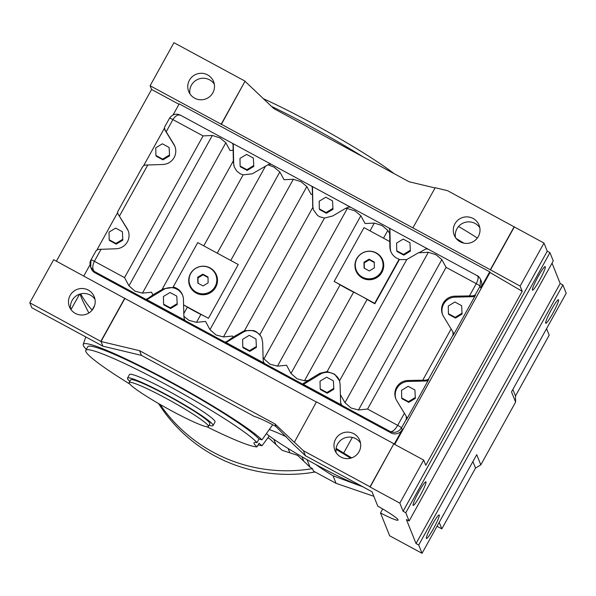<?xml version="1.0" encoding="UTF-8"?>
<svg xmlns="http://www.w3.org/2000/svg" width="596" height="596" viewBox="0 0 596 596"><rect width="100%" height="100%" fill="white"/><g stroke="black" fill="none" stroke-linecap="round" stroke-linejoin="round"><path stroke-width="0.89" d="M294.215 442.031L303.416 450.755L370.019 486.776L393.882 443.729L316.476 401.868L294.32 442.307L274.905 423.89L275.963 426.52A25.74 2.362 -151 0 0 274.443 425.7A25.74 2.362 -151 0 0 254.648 416.611L141.453 355.387L102.892 346.187L31.789 307.73L29.8 302.761L101.015 341.501L124.877 298.454L316.379 402.032M361.169 485.882A59.719 5.483 29 0 1 317.422 465.394A59.719 5.483 29 0 1 269.288 435.959A59.719 5.483 29 0 1 266.337 433.657M160.026 404.393A154.453 152.837 158.2 0 0 213.212 452.237A154.453 152.837 158.2 0 0 312.468 468.62L310.032 467.13L297.538 455.329L282.146 450.315L269.772 438.812L267.872 437.851M233.036 144.031L233.133 144.277A2.578 2.548 158.2 0 1 233.319 145.163L232.455 143.316L271.471 164.414L269.25 164.243L267.887 164.809L252.279 173.801L243.138 174.844L240.322 173.846L236.701 171.007L234.37 167.185L233.379 162.432L233.029 144.001M233.319 145.163L233.662 163.125A13.388 13.246 -21.8 0 0 234.489 167.469M312.237 186.868L312.341 187.114A2.578 2.548 158.2 0 1 312.52 188.001L311.663 186.153L350.671 207.259L348.451 207.08L345.367 208.488L332.747 215.968L324.47 218.069L319.553 216.735L317.43 215.327L313.541 209.948L312.803 207.46L312.23 186.846M312.52 188.001L312.863 205.963A13.388 13.246 -21.8 0 0 313.682 210.276M334.177 281.431A18.536 1.699 29 0 1 340.115 284.821A18.536 1.699 -151 0 0 346.954 288.695A18.536 1.699 -151 0 0 353.614 292.122A18.536 1.699 29 0 1 360.275 295.541L334.17 281.424L364 227.62L389.777 241.566L389.881 246.863A13.388 13.246 -21.8 0 0 399.156 259.171L374.675 303.334L360.275 295.541A18.536 1.699 29 0 1 367.114 299.423A18.536 1.699 -151 0 0 373.953 303.297A18.536 1.699 -151 0 0 374.854 303.781L399.335 259.625L399.156 259.171M345.367 208.488L347.334 208.473L354.978 210.91L360.841 215.774L365.087 223.545L374.34 223.075L381.976 225.511L387.84 230.376L389.657 233.572L389.747 228.976A2.578 2.548 158.2 0 1 389.926 229.87L390.268 247.832A13.388 13.246 -21.8 0 0 391.021 251.974M261.912 338.297A13.388 13.246 -21.8 0 0 242.773 332.412L227.27 341.799A2.578 2.548 158.2 0 1 225.228 342.082L227.083 341.344L233.096 337.075L232.544 336.032L223.47 336.956L216.013 334.967L209.971 329.648L205.545 321.423L196.471 322.347L189.014 320.365L183.888 316.357L184.253 319.113L185.036 320.343A2.578 2.548 158.2 0 1 184.358 319.389L184.261 319.143M233.096 337.075L244.509 330.661L253.561 330.549L255.922 331.525L259.841 334.654L261.741 337.85L262.657 342.409L263.201 360.878L264.244 363.18A2.578 2.548 158.2 0 1 263.566 362.226L263.469 361.981M182.696 295.43A13.388 13.246 -21.8 0 0 163.572 289.574L148.061 298.961A2.578 2.548 158.2 0 1 146.027 299.244L147.882 298.507L152.919 294.849L151.54 292.219L142.466 293.143L135.009 291.153L128.967 285.834L124.534 277.609L94.384 261.301C92.246 265.823 92.268 269.236 94.451 271.53L94.95 272.774A8.24 8.15 158.2 0 1 91.277 268.662L90.644 267.068L94.451 271.53L390.566 431.69C395.029 433.247 398.679 431.973 401.525 427.861L402.24 429.649A8.24 8.15 158.2 0 1 391.065 432.934L94.95 272.774M152.919 294.849L163.289 288.874L173.339 287.436L173.16 286.981A13.388 13.246 -21.8 0 1 183.449 299.565L183.553 304.869L208.429 318.324L238.258 264.52L197.753 242.609L173.16 286.981M339.355 380.255A13.388 13.246 -21.8 0 0 320.179 374.281L304.675 383.668A2.578 2.548 158.2 0 1 302.634 383.951L308.281 380.367L304.481 380.762L297.017 378.78L290.975 373.461L286.549 365.236L277.475 366.16L270.018 364.178L263.976 358.859L262.985 357.101M308.281 380.367L319.799 373.327L327.115 371.584L334.647 374.221L339.549 380.814L340.1 384.383L340.607 402.747L341.642 405.049A2.578 2.548 158.2 0 1 340.972 404.088L340.875 403.85M210.053 267.917A14.416 14.267 -21.8 0 0 189.707 285.827A14.416 14.267 -21.8 0 0 212.601 291.124A14.416 14.267 -21.8 0 0 210.053 267.917M216.527 275.248A14.416 14.267 -21.8 0 0 209.062 267.656M189.93 275.322A14.416 14.267 -21.8 0 0 189.766 285.968M376.3 252.92A14.416 14.267 -21.8 0 0 355.954 270.837A14.416 14.267 -21.8 0 0 378.847 276.134A14.416 14.267 -21.8 0 0 376.3 252.92M382.774 260.258A14.416 14.267 -21.8 0 0 375.309 252.667M356.17 260.325A14.416 14.267 -21.8 0 0 356.013 270.971M389.926 229.87L389.069 228.022L428.077 249.121L425.857 248.949L419.092 252.756L428.338 252.287L435.981 254.723L441.845 259.588L446.091 267.358L367.553 409.05L358.479 409.973L351.022 407.992L344.98 402.673L340.249 394.47M267.887 164.809L273.974 167.096L279.829 171.961L284.083 179.731L293.336 179.262L300.973 181.698L306.836 186.563L311.082 194.341L312.274 194.236M183.553 304.869L183.568 304.914A18.536 1.699 29 0 1 187.368 307.111A18.536 1.699 -151 0 0 194.214 310.985A18.536 1.699 -151 0 0 200.874 314.412A18.536 1.699 29 0 1 207.527 317.839A18.536 1.699 29 0 1 208.429 318.331L238.258 264.52M124.534 277.609L203.08 135.918L212.332 135.448L219.969 137.885L225.832 142.749L230.078 150.527L233.051 150.281M183.568 304.914L183.888 316.357M418.951 252.495L406.77 259.536L399.335 259.625M209.636 267.947A13.902 13.753 -21.8 0 0 190.02 285.223A13.902 13.753 -21.8 0 0 212.094 290.327A13.902 13.753 -21.8 0 0 209.636 267.947M215.834 274.883L216.11 275.575A13.902 13.753 158.2 0 1 196.494 292.852A13.902 13.753 158.2 0 1 190.295 285.909L190.02 285.223M375.882 252.957A13.902 13.753 -21.8 0 0 356.266 270.234A13.902 13.753 -21.8 0 0 378.341 275.337A13.902 13.753 -21.8 0 0 375.882 252.957M382.073 259.893L382.349 260.586A13.902 13.753 158.2 0 1 362.74 277.863A13.902 13.753 158.2 0 1 356.542 270.919L356.266 270.234M208.376 425.976A45.303 4.157 29 0 1 208.399 426.52A45.303 4.157 29 0 1 168.981 409.422A45.303 4.157 29 0 1 129.176 383.139A45.303 4.157 29 0 1 129.146 382.595A45.303 4.157 29 0 1 168.564 399.692A45.303 4.157 29 0 1 208.376 425.976M129.146 382.595L130.643 379.898A45.303 4.157 29 0 1 170.061 397.003A45.303 4.157 29 0 1 209.867 423.287A45.303 4.157 29 0 1 209.889 423.83L208.399 426.52M129.824 381.38A48.909 4.492 29 0 1 127.514 378.743A48.909 4.492 29 0 1 127.492 378.155A48.909 4.492 29 0 1 170.039 396.616A48.909 4.492 29 0 1 213.018 424.993A48.909 4.492 29 0 1 213.04 425.581A48.909 4.492 29 0 1 209.069 425.313M127.492 378.155L129.474 374.564A48.909 4.492 29 0 1 172.028 393.032A48.909 4.492 29 0 1 215.007 421.402A48.909 4.492 29 0 1 215.029 421.99L213.04 425.581M369.058 259.171L374.258 261.987L374.37 267.872L369.282 270.949L364.089 268.14L363.977 262.255L369.058 259.171L369.319 259.826L364.238 262.91L364.342 268.282M374.266 262.501L369.319 259.826M363.977 262.255L364.238 262.91M202.811 274.167L208.011 276.976L208.123 282.862L203.042 285.946L197.842 283.13L197.73 277.244L202.811 274.167L203.08 274.823L197.991 277.9L198.095 283.271M208.019 277.498L203.08 274.823M197.73 277.244L197.991 277.9M453.116 332.307L453.414 333.037A2.578 2.548 158.2 0 1 453.273 335.213L475.37 295.348A2.578 2.548 158.2 0 1 473.172 296.674L455.068 297.151A13.388 13.246 -21.8 0 0 442.716 314.897M462.079 314.062L461.639 305.673L454.882 302.023L448.274 306.024L448.423 313.682L448.713 314.412L455.471 318.063L462.079 314.062L461.639 305.673M175.03 146.743A13.388 13.246 -21.8 0 0 174.256 145.268L164.906 129.943A2.578 2.548 158.2 0 1 164.719 129.57L164.421 128.833M164.302 128.401L143.778 165.42M169.562 155.854L169.122 147.465L162.365 143.807L155.757 147.815L155.906 155.467L156.197 156.197L162.954 159.855L169.562 155.854L169.122 147.465M406.39 416.604L406.688 417.334A2.578 2.548 158.2 0 1 406.547 419.51L428.643 379.645A2.578 2.548 158.2 0 1 426.445 380.978L408.342 381.447A13.388 13.246 -21.8 0 0 395.982 399.193M415.352 398.359L414.913 389.97L408.156 386.32L401.548 390.32L401.697 397.979L401.987 398.709L408.744 402.36L415.352 398.359L414.913 389.97M253.777 166.433L253.337 158.044L246.588 154.394L239.972 158.394L240.121 166.046L240.411 166.783L247.169 170.434L253.777 166.433L253.337 158.044M332.985 209.27L332.546 200.882L325.788 197.231L319.18 201.232L319.329 208.891L319.62 209.621L326.377 213.271L332.985 209.27L332.546 200.882M410.391 251.14L409.951 242.751L403.194 239.093L396.586 243.101L396.727 250.752L397.025 251.482L403.775 255.14L410.391 251.14L409.951 242.751M264.244 363.18L225.228 342.082M256.429 347.371L255.989 338.99L249.24 335.332L242.624 339.333L242.773 346.991L243.064 347.721L249.821 351.379L256.429 347.371L255.989 338.99M185.036 320.343L146.027 299.244M177.228 304.534L176.788 296.145L170.031 292.494L163.423 296.495L163.572 304.154L163.863 304.884L170.62 308.534L177.228 304.534L176.788 296.145M117.695 213.13L117.993 213.867A2.578 2.548 -21.8 0 0 118.179 214.24L127.529 229.564A13.388 13.246 158.2 0 1 128.304 231.039M97.051 249.717L117.576 212.697M122.836 240.151L122.396 231.762L115.639 228.104L109.031 232.112L109.18 239.763L109.47 240.493L116.227 244.151L122.836 240.151L122.396 231.762M341.642 405.049L302.634 383.951M333.834 389.24L333.395 380.851L326.638 377.201L320.03 381.202L320.179 388.86L320.469 389.59L327.226 393.241L333.834 389.24L333.395 380.851M477.061 275.65C478.715 276.618 478.439 279.286 476.241 283.666A4.12 0.38 -151 0 1 480.063 286.169L480.592 279.412L481.233 281.007A8.24 8.15 158.2 0 1 480.786 287.965L480.063 286.169L475.206 294.931L472.844 295.862L454.681 296.182A13.388 13.246 -21.8 0 0 443.491 316.379L453.109 332.27M452.9 331.845L453.109 334.796L428.479 379.227L426.118 380.159L407.955 380.479A13.388 13.246 -21.8 0 0 396.765 400.676L406.383 416.567M117.68 213.1L117.784 211.543L142.764 166.485L144.634 165.114L162.671 164.489A13.388 13.246 -21.8 0 0 173.868 144.299L164.407 128.803M118.179 214.24L127.142 228.596A13.388 13.246 158.2 0 1 115.944 248.785L97.908 249.411L96.038 250.782L91.002 259.856A4.12 0.38 29 0 1 94.384 261.301L101.111 249.173M164.906 129.943L164.511 127.246L169.547 118.172A4.12 0.38 -151 0 0 169.547 118.217M406.174 416.142L406.383 419.092L401.525 427.861A4.12 0.38 29 0 0 397.703 425.358C395.103 429.634 392.727 431.742 390.566 431.69L391.065 432.934M480.592 279.412L480.592 279.412C479.333 277.215 478.245 275.993 477.336 275.762L180.558 115.237C176.178 113.188 172.505 114.164 169.547 118.172A4.12 0.38 -151 0 1 172.929 119.61L166.202 131.746M180.946 115.49C178.256 114.104 175.582 115.482 172.929 119.61L203.08 135.918M389.777 241.566L389.657 233.572M374.854 303.781L374.675 303.334M91.009 259.908L90.644 267.068C89.683 264.073 89.81 261.674 91.002 259.856A4.12 0.38 29 0 0 91.009 259.908M320.179 388.86L326.936 392.511L327.226 393.241M326.936 392.511L333.544 388.51M109.18 239.763L115.937 243.421L116.227 244.151M115.937 243.421L122.545 239.413M163.572 304.154L170.322 307.804L170.62 308.534M170.322 307.804L176.93 303.804M242.773 346.991L249.53 350.642L249.821 351.379M249.53 350.642L256.138 346.641M396.727 250.752L403.485 254.41L403.775 255.14M403.485 254.41L410.093 250.402M319.329 208.891L326.079 212.541L326.377 213.271M326.079 212.541L332.687 208.54M240.121 166.046L246.878 169.704L247.169 170.434M246.878 169.704L253.486 165.703M401.697 397.979L408.446 401.63L408.744 402.36M408.446 401.63L415.062 397.629M155.906 155.467L162.663 159.125L162.954 159.855M162.663 159.125L169.271 155.116M448.423 313.682L455.18 317.333L455.471 318.063M455.18 317.333L461.788 313.332M83.79 276.015L90.056 264.721M394.217 444.132L402.24 429.649M480.786 287.965L489.733 271.821L179.217 103.868L173.108 114.879M88.841 313.004L82.628 300.652L79.983 294.051M439.274 515.086A13.388 1.49 118.4 0 0 439.178 514.966A13.388 1.49 118.4 0 0 431.795 525.486A13.388 1.49 118.4 0 0 426.349 538.397A13.388 1.49 118.4 0 0 426.445 538.516A13.388 1.49 118.4 0 0 433.828 527.996A13.388 1.49 118.4 0 0 439.274 515.086M426.006 481.955A13.388 1.49 118.4 0 0 425.917 481.844A13.388 1.49 118.4 0 0 418.526 492.363A13.388 1.49 118.4 0 0 413.08 505.274A13.388 1.49 118.4 0 0 413.177 505.386A13.388 1.49 118.4 0 0 420.56 494.866A13.388 1.49 118.4 0 0 426.006 481.955M545.31 266.732A13.388 1.49 118.4 0 0 545.213 266.613A13.388 1.49 118.4 0 0 537.83 277.133A13.388 1.49 118.4 0 0 532.384 290.043A13.388 1.49 118.4 0 0 532.481 290.163A13.388 1.49 118.4 0 0 539.864 279.643A13.388 1.49 118.4 0 0 545.31 266.732M558.579 299.855A13.388 1.49 118.4 0 0 558.482 299.743A13.388 1.49 118.4 0 0 551.099 310.263A13.388 1.49 118.4 0 0 545.653 323.174A13.388 1.49 118.4 0 0 545.75 323.293A13.388 1.49 118.4 0 0 553.133 312.766A13.388 1.49 118.4 0 0 558.579 299.855M454.942 223.813A13.388 13.246 -21.8 0 0 465.796 243.391A13.388 13.246 -21.8 0 0 479.072 225.169A13.388 13.246 -21.8 0 0 454.942 223.813M479.81 227.754A13.388 13.246 -21.8 0 0 455.471 237.506M335.645 439.043A13.388 13.246 -21.8 0 0 346.492 458.615A13.388 13.246 -21.8 0 0 359.768 440.392A13.388 13.246 -21.8 0 0 335.645 439.043M360.505 442.984A13.388 13.246 -21.8 0 0 336.166 452.729M189.431 80.207A13.388 13.246 -21.8 0 0 200.278 99.778A13.388 13.246 -21.8 0 0 213.554 81.563A13.388 13.246 -21.8 0 0 189.431 80.207M214.299 84.148A13.388 13.246 -21.8 0 0 189.953 93.892M70.127 295.437A13.388 13.246 -21.8 0 0 80.981 315.008A13.388 13.246 -21.8 0 0 94.257 296.786A13.388 13.246 -21.8 0 0 70.127 295.437M94.995 299.371A13.388 13.246 -21.8 0 0 70.656 309.123M315.12 472.002A154.453 152.837 158.2 0 1 214.649 455.821A154.453 152.837 158.2 0 1 158.521 403.522M206.916 426.773A98.847 9.074 -151 0 0 257.025 446.851L259.014 443.268A59.719 5.483 -151 0 0 262.009 445.719L269.288 435.959M272.648 424.732L261.972 439.863A59.719 5.483 -151 0 0 258.992 439.036L257.003 442.627A98.847 9.074 -151 0 0 166.947 385.031A98.847 9.074 -151 0 0 85.802 350.359A98.847 9.074 -151 0 0 129.719 383.988M258.992 439.036A98.847 9.074 -151 0 0 168.936 381.44A98.847 9.074 -151 0 0 87.791 346.768L85.802 350.359M258.098 444.914A103.995 9.543 -151 0 0 262.009 445.719M261.972 439.863A103.995 9.543 -151 0 0 168.661 380.755A103.995 9.543 -151 0 0 83.224 344.413A103.995 9.543 -151 0 0 86.346 349.36M394.008 173.592A98.847 9.074 -151 0 0 312.095 123.171A98.847 9.074 -151 0 0 263.402 98.713M363.24 156.949A103.995 9.543 -151 0 0 309.831 126.069A103.995 9.543 -151 0 0 271.471 106.364M458.54 226.495A59.719 5.483 29 0 1 477.336 238.028M336.01 449.339A59.719 5.483 29 0 1 350.604 458.212M546.577 328.634L549.199 335.168L515.495 395.975L515.607 402.099L480.816 464.873L476.725 454.659L422.043 553.304L389.642 535.774L380.501 512.955L382.707 508.977M269.243 429.537A59.719 5.483 29 0 1 286.385 436.831M94.645 305.45L92.075 310.076A92.671 91.702 158.2 0 1 80.654 293.865M274.905 423.89L139.576 350.694L101.015 341.501L102.892 346.187M29.8 302.761L53.662 259.714L124.877 298.454M124.765 298.179L100.903 341.217M393.882 443.729L370.131 487.051L399.834 503.121L403.09 511.264L405.794 512.724L409.109 521.001L406.405 519.541L416.03 543.559L418.727 545.02L422.043 553.304M393.986 444.005L423.689 460.075L399.834 503.121M56.397 261.197L151.585 89.467L150.095 85.742L490.314 269.757L520.129 286.095L522.215 291.31L490.009 272.506L489.733 271.821M221.31 124.475L245.06 81.153L173.958 42.696L150.095 85.742M423.689 460.075L425.775 465.282L522.215 291.31M412.909 227.888L435.169 187.733L447.574 190.69L543.984 243.049L547.247 251.199L403.09 511.264M543.984 243.049L520.129 286.095M472.911 461.535L475.533 468.069L441.83 528.875L439.207 522.334M245.172 81.428L273.788 108.569L409.124 181.765L435.05 187.949M514.177 226.711L490.314 269.757M547.247 251.199L549.952 252.659L553.267 260.936L409.109 521.001M552.038 263.156L560.18 283.495L562.885 284.955L566.2 293.239L511.517 391.885L515.607 402.099M380.501 512.955A25.74 2.362 -151 0 0 398.053 520.085A25.74 2.362 -151 0 0 377.775 506.146L372.008 491.745L305.405 455.724L293.068 444.027L275.963 426.52M303.416 450.755L305.405 455.724M312.468 468.62L313.466 471.108L336.047 483.319L373.826 496.289M315.731 464.47A51.487 4.723 -151 0 0 333.022 475.772L336.047 483.319M336.129 448.356A61.783 5.669 -151 0 0 343.661 453.035L351.662 457.892M463.844 243.138L460.976 241.395A61.783 5.669 29 0 1 456.126 238.407M480.816 464.873L475.533 468.069M437.024 526.275L441.83 528.875M512.873 389.441L515.495 395.975M245.06 81.153L221.198 124.199M514.288 226.987L490.426 270.033M549.952 252.659L405.794 512.724M562.885 284.955L418.727 545.02M560.18 283.495L416.03 543.559M257.003 442.627A59.719 5.483 -151 0 0 254.03 442.783A59.719 5.483 -151 0 0 257.025 446.851M333.022 475.772L362.912 486.828M139.576 350.694L141.453 355.387M178.986 104.285L151.585 89.467M394.723 444.407L490.009 272.506M275.948 444.542L273.817 439.207M233.379 162.432L233.662 163.125M312.535 205.151L312.863 205.963M389.881 246.863L390.268 247.832M242.445 331.6L242.773 332.412M163.289 288.874L163.572 289.574M319.799 373.327L320.179 374.281M428.338 252.287L344.98 402.673M374.34 223.075L370.012 230.875M347.334 208.473L263.976 358.859M293.336 179.262L209.971 329.648M360.841 215.774L277.475 366.16M200.874 314.412L196.471 322.347M279.829 171.961L230.771 260.467M212.332 135.448L128.967 285.834M340.115 284.821L290.975 373.461M353.614 292.122L304.481 380.762M187.368 307.111L183.799 313.548M367.114 299.423L327.115 371.584M406.77 259.536L339.549 380.814M312.803 207.46L244.509 330.661M324.47 218.069L259.841 334.654M306.836 186.563L223.47 336.956M265.503 166.157L217.272 253.166M243.138 174.844L203.772 245.865M233.334 160.875L161.97 289.626M225.832 142.749L142.466 293.143M446.091 267.358L476.241 283.666L469.521 295.795M367.553 409.05L397.703 425.358L404.423 413.229M451.15 328.932L422.795 380.092M147.838 164.876L119.476 216.043M387.84 230.376L383.519 238.177M441.845 259.588L358.479 409.973M304.489 383.213L304.675 383.668M127.142 228.596L127.529 229.564M147.882 298.507L148.061 298.961M227.083 341.344L227.27 341.799M407.955 380.479L408.342 381.447M426.118 380.159L426.445 380.978M428.479 379.227L428.643 379.645M406.383 419.092L406.547 419.51M173.868 144.299L174.256 145.268M454.681 296.182L455.068 297.151M472.844 295.862L473.172 296.674M475.206 294.931L475.37 295.348M453.109 334.796L453.273 335.213M289.827 452.796L288.106 448.497M303.781 461.215L302.001 456.774M310.032 467.13L307.037 459.65M460.976 241.395L460.626 242.028M343.661 453.035L352.333 437.389M70.998 309.615L79.544 294.193M83.224 344.413L85.787 336.941"/></g></svg>
